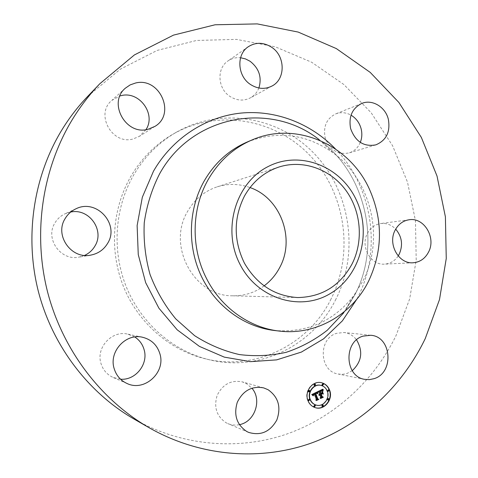 <?xml version="1.0" encoding="UTF-8"?>
<svg xmlns="http://www.w3.org/2000/svg" width="478" height="478" viewBox="0 0 478 478"><rect width="100%" height="100%" fill="white"/><g stroke="black" fill="none" stroke-linecap="round" stroke-linejoin="round"><path stroke-width="0.36" stroke-dasharray="2.39 1.79" d="M239.37 424.667C235.385 425.486 231.537 425.133 227.827 423.598L226.136 422.785C216.588 416.326 213.6 407.172 217.185 395.318C222.688 384.3 231.035 379.813 242.221 381.856L246.391 383.589L251.87 388.172M87.731 96.353L120.277 69.214L157.178 50.411L196.542 40.451L236.52 39.381L275.388 46.862L311.62 62.224L343.909 84.552L371.191 112.79L392.599 145.748L407.507 182.16L415.46 220.722L416.207 260.08L409.676 298.864L395.993 335.693C373.898 380.888 334.63 417.372 286.316 434.209C237.972 450.676 181.61 446.189 133.715 418.859M335.98 299.055C313.628 344.883 260.128 372.386 209.077 359.707C173.604 351.193 141.876 324.114 126.73 287.917C111.721 251.673 114.427 208.539 133.428 175.42C144.32 156.814 158.72 142.366 176.621 132.083C222.676 105.961 281.458 117.558 316.078 155.559C350.852 193.512 359.121 253.089 335.98 299.055M120.564 379.215L113.143 377.465C106.947 374.615 102.866 369.858 100.894 363.196C95.947 347.357 112.115 330.119 127.751 334.128L134.748 336.966M84.642 255.389L78.995 257.128C60.688 261.161 44.723 238.647 54.964 222.891C57.414 218.81 60.796 215.769 65.11 213.756L70.774 212.011M145.957 129.675L139.528 136.266L132.956 139.02C112.073 145.031 94.937 114.099 111.786 100.434L119.924 95.941M258.885 88.012C257.17 92.344 254.35 95.624 250.412 97.835C243.768 101.169 237.046 100.756 230.235 96.604C217.633 88.932 216.349 68.378 227.988 60.927C231.746 58.364 235.947 57.3 240.571 57.742M360.304 142.39C358.034 147.714 354.294 151.227 349.095 152.924C337.611 154.98 329.623 149.877 325.136 137.616C323.104 126.419 326.641 118.508 335.753 113.883C340.892 111.954 345.988 112.378 351.031 115.162M398.192 255.945C394.792 260.976 390.233 263.707 384.515 264.131C370.773 265.445 360.131 246.523 367.397 233.455C370.438 227.785 374.889 224.487 380.757 223.543C386.451 222.939 391.428 224.803 395.7 229.135M352.256 370.683L347.195 373.384L345.283 373.927L342.015 374.346L338.095 374.017C319.089 371.292 318.037 338.305 336.745 333.291L343.963 332.503C349.071 333.124 353.272 335.58 356.564 339.858M331.081 298.917C308.925 344.226 255.939 371.388 205.438 358.835C170.347 350.41 138.978 323.66 124.005 287.905C109.169 252.109 111.852 209.507 130.643 176.776C141.416 158.391 155.661 144.111 173.371 133.936C218.93 108.088 277.126 119.5 311.405 157.053C345.845 194.558 354.019 253.471 331.081 298.917M321.383 382.693L321.228 382.657C312.487 380.195 303.841 391.422 307.641 400.45C309.105 404.095 311.578 406.479 315.068 407.597L315.223 407.638M264.047 285.916C254.72 292.685 244.282 295.984 232.744 295.804C194.271 296.587 166.589 245.919 187.561 211.461C194.564 199.296 204.447 191.086 217.203 186.826C228.233 183.427 239.173 183.677 250.024 187.567M247.431 141.906C277.766 130.41 306.249 134.001 332.879 152.673C371.442 180.194 384.957 238.45 362.975 280.855L353.356 296.264C333.005 321.634 306.655 333.041 274.318 330.483M316.012 405.021C323.009 407.226 330.023 398.27 326.994 391.088C325.799 388.1 323.755 386.194 320.863 385.364M314.572 385.501L315.247 384.408L314.906 384.019M328.123 391.315L328.786 390.227L328.458 389.845M322.554 385.292L323.218 384.204L322.883 383.816M322.375 406.42L323.074 405.326L322.77 404.956M328.051 400.044L328.727 398.957L328.416 398.58M308.752 400.666L309.463 399.566L309.147 399.19M308.836 391.87L309.529 390.771L309.2 390.389M314.381 406.7L315.086 405.601L314.781 405.23M316.783 393.257L316.299 392.91M317.404 393.651L317.093 393.573M317.302 393.609L316.992 393.531M317.231 393.508L316.92 393.43M317.159 393.418L316.854 393.34M317.022 393.263L316.711 393.185M316.95 393.197L316.645 393.113M316.884 393.137L316.573 393.059M316.812 393.089L316.502 393.012M316.747 393.047L316.436 392.97M316.675 393.012L316.37 392.934M316.101 399.978L315.647 400.194L316.089 399.273L314.177 394.183L313.329 394.703L313.126 395.79L313.138 394.744L314.034 393.794M315.958 400.283L315.647 400.194M316.394 399.357L316.089 399.273M313.437 395.868L313.126 395.79M313.401 395.748L313.096 395.665M313.377 395.629L313.072 395.551M313.359 395.521L313.054 395.437M313.347 395.414L313.042 395.33M313.341 395.216L313.036 395.139M313.365 395.049L313.054 394.965M313.443 394.828L313.138 394.744M313.484 394.756L313.174 394.679M313.532 394.697L313.227 394.613M313.652 394.571L313.347 394.487M313.723 394.505L313.419 394.428M313.807 394.452L313.502 394.368M313.897 394.392L313.592 394.314M313.992 394.338L313.688 394.26M314.094 394.284L313.789 394.207M314.381 394.153L314.076 394.075M312.749 395.455L311.536 394.481L317.189 391.781M312.779 395.491L312.457 395.39M313.126 395.82L312.821 395.736M312.976 395.724L312.666 395.641M312.869 395.599L312.564 395.515M312.648 395.342L312.343 395.264M312.528 395.216L312.224 395.133M312.403 395.085L312.098 395.007M312.271 394.959L311.967 394.876M312.134 394.828L311.829 394.744M311.991 394.691L311.686 394.613M311.841 394.559L311.536 394.481M317.506 391.769L317.201 391.691M317.44 391.978L317.75 392.056L317.35 393.711L317.589 391.996M317.661 393.788L317.35 393.711M317.649 393.496L317.338 393.418M317.697 392.336L317.392 392.259M317.721 392.187L317.41 392.109M317.78 391.936L317.47 391.852M317.924 391.948L317.619 391.87M318.468 399.321L315.964 400.379L318.229 399.273L317.302 398.801L315.307 393.466L316.197 393.275L315.504 393.543L317.565 398.766M316.43 400.546L316.125 400.462M316.269 400.462L315.964 400.379M318.539 399.363L318.229 399.273M317.613 398.885L317.302 398.801M315.611 393.549L315.307 393.466M315.868 393.418L315.558 393.34M316.119 393.304L315.815 393.227M315.886 393.197L316.544 393.185M316.269 393.251L315.958 393.173M316.394 393.209L316.083 393.131M316.502 393.191L316.191 393.107M316.591 393.185L316.281 393.107M316.675 393.197L316.37 393.113M322.841 389.2L322.471 389.379M322.005 390.741L321.461 390.442M322.644 391.106L322.333 391.028M322.531 390.998L322.22 390.92M322.423 390.902L322.112 390.825M322.22 390.747L321.909 390.669M322.118 390.681L321.808 390.604M322.029 390.628L321.718 390.55M321.939 390.58L321.628 390.502M321.849 390.544L321.539 390.466M320.272 393.537L320.559 393.394L319.77 391.285L321.748 390.735M320.869 393.478L320.559 393.394M320.081 391.363L319.77 391.285M320.332 391.231L320.021 391.153M321.413 390.765L320.14 391.088M321.198 390.825L320.887 390.747M321.365 390.777L321.049 390.699M321.521 390.747L321.21 390.669M321.664 390.735L321.353 390.657M321.802 390.741L321.491 390.663M321.927 390.765L321.61 390.687M322.238 390.938L321.927 390.861M320.35 391.141L319.937 391.368L320.678 393.34L321.389 392.994L321.819 391.769L321.993 392.235M321.7 393.077L321.389 392.994M322.13 391.846L321.819 391.769M322.596 393.848L321.509 393.442M322.931 393.986L322.62 393.908M320.397 397.81L319.931 398.037L320.451 396.997L319.627 394.798L318.969 395.342L319.489 394.422M320.242 398.12L319.931 398.037M320.762 397.081L320.451 396.997M319.412 395.485L319.101 395.402M319.28 395.42L318.969 395.342M319.316 395.33L319.005 395.252M319.352 395.246L319.047 395.169M319.4 395.169L319.089 395.085M319.453 395.091L319.143 395.013M319.573 394.953L319.262 394.876M319.645 394.894L319.334 394.816M319.8 394.786L319.489 394.709M319.89 394.744L319.579 394.661M319.077 394.661L318.665 395.169L319.328 393.992L318.521 391.835L317.631 391.482L322.531 389.122M319.035 395.318L318.724 395.234M318.969 395.252L318.665 395.169M318.975 395.103L318.665 395.019M318.987 394.959L318.677 394.876M319.017 394.822L318.707 394.738M319.059 394.691L318.754 394.613M319.119 394.571L318.808 394.493M319.196 394.458L318.886 394.38M319.28 394.35L318.975 394.272M319.388 394.248L319.077 394.171M319.501 394.159L319.196 394.075M319.639 394.069L319.328 393.992M318.826 391.912L318.521 391.835M317.942 391.56L317.631 391.482M323.122 389.534L322.614 391.207L322.937 389.492M322.913 391.106L322.596 391.028M322.901 390.92L322.59 390.843M322.901 390.735L322.59 390.657M322.913 390.538L322.602 390.46M322.937 390.341L322.626 390.263M322.967 390.144L322.656 390.066M323.014 389.934L322.698 389.857M323.062 389.725L322.752 389.648M323.128 389.51L322.817 389.433M323.206 394.027L322.232 391.781L323.056 393.986M323.218 394.051L322.907 393.968M322.393 391.841L322.082 391.763M322.542 391.858L322.232 391.781M321.156 394.236L321.993 396.489M322.991 397.128L320.158 398.341L322.746 397.087L321.718 396.501L320.828 394.117L321.963 393.729L320.995 394.201M320.642 398.503L320.332 398.419M320.469 398.425L320.158 398.341M323.056 397.17L322.746 397.087M322.035 396.585L321.718 396.501M321.138 394.195L320.828 394.117M322.088 393.741L321.778 393.657M335.46 148.939C372.613 186.982 382.101 249.737 357.903 297.113L356.875 299.126M320.517 140.651C366.034 174.739 381.348 243.661 355.118 294.412L344.841 311.262L355.094 294.466C381.354 243.75 365.993 174.643 320.517 140.657M320.212 391.291L319.901 391.213M320.577 391.106L320.266 391.028M320.702 391.04L320.391 390.962M248.554 432.363L227.827 423.598M263.695 387.897L242.221 381.856M209.077 359.707L205.438 358.835M176.621 132.083L173.371 133.936M127.088 383.523L113.143 377.465M142.558 337.265L127.751 334.128M90.73 255.115L78.995 257.128M75.948 208.808L65.11 213.756M125.439 88.125L111.786 100.434M154.878 126.413L139.528 136.266M248.297 46.725L227.988 60.927M271.976 86.034L250.412 97.835M361.726 103.451L335.753 113.883M375.786 144.876L349.095 152.924M409.09 219.766L380.757 223.543M413.094 262.769L384.515 264.131M370.689 335.275L343.963 332.503M364.6 379.341L338.095 374.017M315.068 407.597L315.372 407.686M321.228 382.657L321.539 382.729M332.879 152.673L319.806 140.347M353.356 296.264L344.244 311.752M297.615 297.555L232.744 295.804M279.003 167.013L217.203 186.826"/><path stroke-width="0.72" d="M268.098 389.725C278.417 397.057 281.321 407.154 276.816 420.013C270.124 431.879 260.701 435.996 248.554 432.363L246.768 431.503C236.676 424.661 233.515 414.922 237.285 402.291C243.087 390.544 251.888 385.746 263.695 387.897L268.098 389.725M251.87 388.172C262.332 399.775 254.834 421.978 239.37 424.667M148.957 427.637L133.715 418.859C88.089 392.468 52.317 345.552 38.312 291.239C24.575 236.873 33.34 177.553 61.07 131.253C68.766 118.49 77.651 106.857 87.731 96.353L99.908 83.662L134.42 54.922L173.484 35.121L215.088 24.778L257.266 23.9L298.206 32.08L336.315 48.577L370.241 72.417L398.879 102.453L421.351 137.425L437.012 176.012L445.4 216.839L446.255 258.496L439.497 299.569L425.247 338.591C402.189 386.511 361.087 425.354 310.24 443.447C259.369 461.133 199.786 456.639 148.957 427.637C100.535 399.638 62.409 349.573 47.465 291.538C32.803 233.431 42.136 170.037 71.598 120.755C79.778 107.174 89.213 94.811 99.908 83.662M134.748 336.966C139.451 340.019 142.575 344.285 144.129 349.759C148.521 364.099 135.567 380.518 120.564 379.215M70.774 212.011C89.213 208.079 104.873 230.366 94.931 246.039C92.487 250.209 89.057 253.328 84.642 255.389M119.924 95.941L121.334 95.588C139.558 90.898 156.312 114.344 145.957 129.675M240.571 57.742L245.489 58.902L250.066 61.256C259.118 68.396 262.058 77.317 258.885 88.012M351.031 115.162C356.098 118.221 359.462 122.75 361.111 128.737C362.282 133.482 362.013 138.034 360.304 142.39M395.7 229.135C401.932 236.61 403.139 244.879 399.333 253.938L398.192 255.945M356.564 339.858C363.25 351.33 361.816 361.607 352.256 370.683M114.075 368.317C108.805 351.42 125.971 332.999 142.558 337.265C151.418 339.505 157.214 345.05 159.933 353.905C165.83 372.41 144.541 391.978 127.088 383.523C120.516 380.5 116.178 375.427 114.075 368.317M65.157 218.542C67.762 214.192 71.359 210.947 75.948 208.808C96.448 198.34 119.87 224.182 107.658 243.302C103.804 249.725 98.163 253.663 90.73 255.115C71.282 259.411 54.265 235.349 65.157 218.542M135.561 83.011C159.742 76.833 176.203 114.17 154.878 126.413L147.917 129.323C125.792 135.65 107.574 102.609 125.439 88.125L130.147 84.905L135.561 83.011M271.57 47.203C285.468 56.022 285.742 79.205 271.976 86.034C264.985 89.541 257.893 89.069 250.705 84.63C237.405 76.42 236.03 54.564 248.297 46.725C255.808 42.034 263.569 42.189 271.57 47.203M388.345 119.297C390.514 131.91 386.326 140.436 375.786 144.876C363.74 147.009 355.351 141.572 350.619 128.558C348.474 116.68 352.178 108.309 361.726 103.451C372.177 98.928 385.495 106.964 388.345 119.297M428.593 251.984C425.133 258.592 419.971 262.183 413.094 262.769C398.706 264.161 387.509 244.091 395.103 230.247C398.288 224.248 402.948 220.752 409.09 219.766C424.01 217.102 436.318 237.62 428.593 251.984M374.149 378.648L369.404 379.646L364.6 379.341C344.632 376.497 343.473 341.459 363.119 336.118L370.689 335.275C391.566 336.351 394.481 372.583 374.149 378.648M329.587 390.066C333.483 399.291 324.317 410.763 315.372 407.686C311.883 406.569 309.409 404.185 307.946 400.534C304.139 391.5 312.791 380.267 321.539 382.729C325.339 383.72 328.022 386.17 329.587 390.066M315.223 407.638C324.132 410.548 333.13 399.142 329.27 389.988C327.735 386.152 325.106 383.72 321.383 382.693M250.024 187.567C280.634 197.982 295.601 238.922 279.672 267.59C275.8 274.934 270.596 281.04 264.047 285.916M279.17 331.057L274.318 330.483C244.276 326.934 215.853 306.338 201.489 276.553C187.215 246.732 188.201 209.806 203.801 181.682C214.389 163.153 228.932 149.895 247.431 141.906L251.93 140C295.822 120.689 349.071 144.434 369.159 188.625C383.009 219.641 382.878 250.358 368.765 280.777C352.429 314.327 316.095 335.681 279.17 331.057C249.48 327.765 221.051 307.629 206.442 278.357C190.841 247.98 191.469 209.215 207.799 180.272C218.512 161.504 233.222 148.078 251.93 140M320.863 385.364L320.708 385.328C313.807 383.338 306.954 392.199 309.953 399.327C311.118 402.225 313.084 404.107 315.856 404.98L316.012 405.021M314.906 384.019L313.932 385.041L314.572 385.501M328.458 389.845L327.484 390.855L328.123 391.315M322.883 383.816L321.909 384.832L322.554 385.292M322.77 404.956L321.766 405.965L322.375 406.42M328.416 398.58L327.424 399.59L328.051 400.044M309.147 399.19L308.137 400.205L308.752 400.666M309.2 390.389L308.208 391.404L308.836 391.87M314.781 405.23L313.771 406.24L314.381 406.7M352.119 263.85C340.109 285.85 321.939 297.083 297.615 297.555C274.701 296.055 256.967 284.577 244.407 263.115C233.515 240.554 233.491 218.279 244.342 196.297C252.533 181.754 264.089 171.996 279.003 167.013C302.992 159.359 330.119 169.081 345.588 189.939C361.063 210.804 363.74 240.798 352.119 263.85M310.258 399.411C311.423 402.309 313.389 404.197 316.161 405.069C323.194 407.435 330.376 398.419 327.31 391.165C326.086 388.118 323.988 386.194 321.019 385.399C314.112 383.41 307.252 392.283 310.258 399.411M314.237 385.113L314.721 385.555L315.552 384.485L315.062 384.037L314.237 385.113M327.8 390.932L328.272 391.374L329.103 390.299L328.625 389.857L327.8 390.932M322.226 384.904L322.71 385.346L323.528 384.276L323.044 383.828L322.226 384.904M322.076 406.055L322.531 406.485L323.385 405.416L322.931 404.98L322.076 406.055M327.741 399.674L328.207 400.11L329.043 399.04L328.577 398.604L327.741 399.674M309.762 399.656L309.302 399.214L308.441 400.295L308.902 400.731L309.762 399.656M309.834 390.849L309.356 390.406L308.513 391.482L308.985 391.924L309.834 390.849M315.396 405.691L314.942 405.254L314.076 406.33L314.53 406.766L315.396 405.691M356.002 199.344C372.081 232.416 360.52 275.943 330.077 293.689C299.903 311.925 256.901 298.619 239.675 263.677C221.977 228.992 235.887 182.763 267.919 166.661C299.706 150.032 340.366 166.045 356.002 199.344M317.5 391.858L317.404 393.651L316.538 392.97L315.331 393.364L317.35 398.945L318.121 399.232L315.958 400.283L316.394 399.357L314.482 394.26L313.556 394.9L313.401 395.748L313.443 394.828L314.339 393.878L313.174 394.607L313.126 395.82L311.841 394.559L317.386 391.829M317.894 392.074L317.661 393.788L317.75 392.038M316.866 393.346L315.815 393.621L317.739 398.777L318.85 399.375L316.43 400.546L318.539 399.363L317.613 398.885L315.611 393.549L316.496 393.358M322.841 389.2L322.644 391.106L321.527 390.496L319.686 391.219L320.583 393.615L320.869 393.478L320.081 391.363L321.365 390.777L322.238 390.938L320.248 391.446L320.989 393.418L321.7 393.077L322.13 391.846L322.931 393.986L321.819 393.519L320.744 394.045L321.706 396.62L322.56 396.991L320.242 398.12L320.762 397.081L319.937 394.882L319.28 395.42L319.8 394.499L318.969 395.252L319.639 394.069L318.826 391.912L317.942 391.56L322.841 389.2M323.253 389.57L322.931 391.285L323.122 389.534M323.367 394.063L322.542 391.858L323.206 394.027M321.306 394.278L322.124 396.465L323.373 397.176L320.642 398.503L323.056 397.17L322.035 396.585L321.138 394.195L322.274 393.812L321.156 394.236M317.171 391.936L317.081 393.322M317.404 392.683L317.093 392.605M317.398 392.767L317.087 392.689M317.392 392.856L317.081 392.773M317.386 392.94L317.075 392.862M317.38 393.036L317.075 392.958M317.38 393.131L317.075 393.053M317.38 393.227L317.075 393.149M317.386 393.328L317.075 393.251M316.609 392.988L315.026 393.286L317.045 398.861L317.81 399.148L316.101 399.978M316.538 392.97L316.233 392.892M316.466 392.964L316.155 392.88M316.388 392.958L316.083 392.88M316.311 392.964L316 392.886M316.227 392.976L315.916 392.892M316.137 392.994L315.827 392.916M316.048 393.018L315.737 392.94M315.952 393.053L315.641 392.97M315.85 393.089L315.546 393.012M315.749 393.137L315.444 393.059M315.665 393.179L315.355 393.101M315.582 393.221L315.271 393.143M315.498 393.269L315.187 393.191M315.414 393.316L315.104 393.233M315.331 393.364L315.026 393.286M317.35 398.945L317.045 398.861M318.121 399.232L317.81 399.148M314.339 393.878L313.06 394.308L312.749 395.455M314.243 393.914L313.932 393.83M314.142 393.95L313.837 393.866M314.052 393.986L313.741 393.908M313.956 394.027L313.652 393.944M313.867 394.069L313.562 393.986M313.753 394.129L313.443 394.045M313.64 394.189L313.335 394.111M313.544 394.254L313.233 394.177M313.449 394.32L313.144 394.242M313.365 394.392L313.06 394.308M313.293 394.458L312.988 394.38M313.227 394.535L312.923 394.452M313.174 394.607L312.869 394.529M313.126 394.685L312.821 394.601M313.084 394.762L312.779 394.685M313.054 394.846L312.749 394.762M313.036 394.936L312.726 394.852M313.018 395.025L312.714 394.948M313.012 395.121L312.708 395.043M313.012 395.228L312.708 395.145M313.018 395.336L312.714 395.252M313.036 395.449L312.731 395.366M316.777 393.34L316.466 393.257M316.681 393.334L316.376 393.257M316.591 393.34L316.281 393.263M317.565 398.766L318.468 399.321M318.85 399.375L318.539 399.285M316.842 393.263L316.544 393.185M316.92 393.322L316.615 393.245M316.962 393.358L316.651 393.275M322.471 389.379L322.333 390.831M322.752 389.606L322.441 389.528M322.734 389.695L322.423 389.618M322.716 389.779L322.405 389.701M322.704 389.857L322.393 389.779M322.68 389.994L322.369 389.917M322.668 390.12L322.357 390.042M322.656 390.269L322.345 390.191M322.65 390.353L322.339 390.275M322.65 390.442L322.339 390.365M322.644 390.538L322.333 390.46M321.772 390.52L319.376 391.141L320.583 393.615M321.694 390.502L321.383 390.424M321.61 390.496L321.3 390.418M321.527 390.496L321.216 390.418M321.431 390.502L321.12 390.424M321.335 390.52L321.025 390.442M321.228 390.544L320.917 390.466M321.114 390.58L320.804 390.502M320.995 390.622L320.684 390.544M320.863 390.669L320.553 390.592M320.732 390.723L320.421 390.645M320.589 390.789L320.278 390.711M320.32 390.926L320.009 390.849M319.86 391.141L319.555 391.064M319.686 391.219L319.376 391.141M322.142 390.861L321.831 390.783M322.112 390.896L321.736 390.843M321.981 390.861L321.67 390.783M321.861 390.849L321.545 390.771M321.993 392.235L322.596 393.848M321.819 393.519L320.433 393.968L321.395 396.537L322.244 396.913L320.397 397.81M320.744 394.045L320.433 393.968M321.706 396.62L321.395 396.537M322.56 396.991L322.244 396.913M319.8 394.499L319.077 394.661M319.722 394.529L319.412 394.446M319.651 394.559L319.34 394.481M319.567 394.607L319.256 394.523M319.489 394.661L319.179 394.577M319.412 394.714L319.101 394.637M321.993 396.489L322.991 397.128M323.373 397.176L323.062 397.093M356.875 299.126L342.379 320.858L323.63 338.818L301.391 352.083L276.631 359.88L250.502 361.655L224.302 357.132L199.398 346.377L177.165 329.796L158.893 308.173L145.653 282.635L138.256 254.571L137.126 225.562L142.325 197.247L153.486 171.196C172.403 138.262 205.665 116.793 240.643 113.113C275.698 109.629 310.927 123.503 335.46 148.939M344.244 311.752L343.419 313.156L327.299 330.238C314.9 339.918 301.242 347.261 286.334 352.274C270.948 355.787 255.294 356.552 239.359 354.562C223.579 350.954 208.659 344.65 194.6 335.652L175.773 318.898C164.85 305.639 156.264 290.815 150.026 274.432C145.318 257.487 143.394 240.249 144.254 222.712C146.74 205.409 151.843 189.133 159.568 173.89C191.809 114.929 270.028 101.211 318.623 139.229L319.806 140.347M322.77 389.51L322.459 389.433M322.644 390.64L322.333 390.562M322.644 390.747L322.333 390.669M322.644 390.861L322.333 390.783M315.856 404.98L316.161 405.069M320.708 385.328L321.019 385.399M314.416 385.483L314.721 385.555M314.757 383.965L315.062 384.037M327.962 391.291L328.272 391.374M328.308 389.785L328.625 389.857M322.399 385.274L322.71 385.346M322.728 383.756L323.044 383.828M322.214 406.396L322.531 406.485M322.62 404.89L322.931 404.98M327.89 400.026L328.207 400.11M328.261 398.521L328.577 398.604M308.997 399.13L309.302 399.214M308.597 400.642L308.902 400.731M309.051 390.329L309.356 390.406M308.68 391.846L308.985 391.924M314.638 405.165L314.942 405.254M314.219 406.676L314.53 406.766"/></g></svg>
